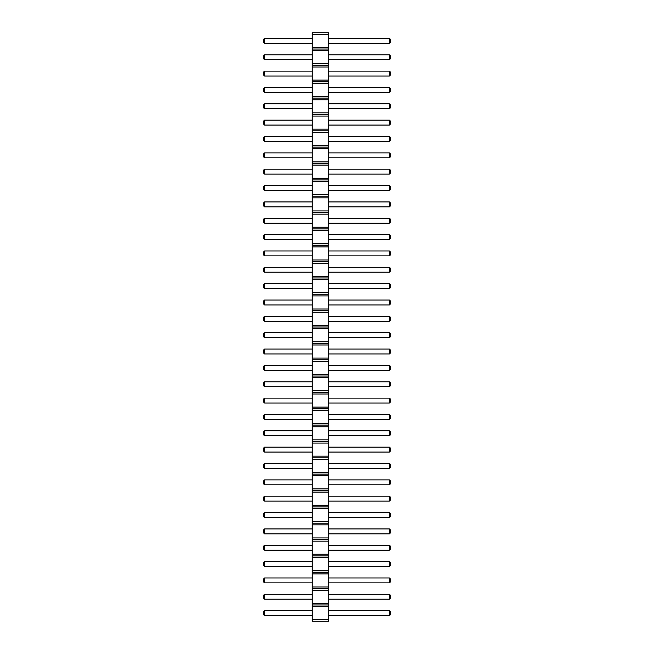 <?xml version="1.0" encoding="UTF-8"?>
<svg xmlns="http://www.w3.org/2000/svg" width="654" height="654" viewBox="0 0 654 654"><rect width="100%" height="100%" fill="white"/><g stroke="black" fill="none" stroke-linecap="round" stroke-linejoin="round"><path stroke-width="0.98" d="M312.285 34.335L328.635 34.335L328.635 32.7L312.285 32.7L312.285 50.685L328.635 50.685L328.635 621.3L312.285 621.3L312.285 619.665L328.635 619.665M312.285 49.05L328.635 49.05L328.635 50.685M312.285 50.685L312.285 619.665M312.285 47.415L328.635 47.415L328.635 49.05M312.285 63.765L328.635 63.765M328.635 34.335L328.635 47.415M312.285 606.585L328.635 606.585M312.285 604.95L328.635 604.95M312.285 603.315L328.635 603.315M312.285 590.235L328.635 590.235M312.285 588.6L328.635 588.6M312.285 586.965L328.635 586.965M312.285 573.885L328.635 573.885M312.285 572.25L328.635 572.25M312.285 570.615L328.635 570.615M312.285 557.535L328.635 557.535M312.285 555.9L328.635 555.9M312.285 554.265L328.635 554.265M312.285 541.185L328.635 541.185M312.285 539.55L328.635 539.55M312.285 537.915L328.635 537.915M312.285 524.835L328.635 524.835M312.285 523.2L328.635 523.2M312.285 521.565L328.635 521.565M312.285 508.485L328.635 508.485M312.285 506.85L328.635 506.85M312.285 505.215L328.635 505.215M312.285 492.135L328.635 492.135M312.285 490.5L328.635 490.5M312.285 488.865L328.635 488.865M312.285 475.785L328.635 475.785M312.285 474.15L328.635 474.15M312.285 472.515L328.635 472.515M312.285 459.435L328.635 459.435M312.285 457.8L328.635 457.8M312.285 456.165L328.635 456.165M312.285 443.085L328.635 443.085M312.285 441.45L328.635 441.45M312.285 439.815L328.635 439.815M312.285 426.735L328.635 426.735M312.285 425.1L328.635 425.1M312.285 423.465L328.635 423.465M312.285 410.385L328.635 410.385M312.285 408.75L328.635 408.75M312.285 407.115L328.635 407.115M312.285 394.035L328.635 394.035M312.285 392.4L328.635 392.4M312.285 390.765L328.635 390.765M312.285 377.685L328.635 377.685M312.285 376.05L328.635 376.05M312.285 374.415L328.635 374.415M312.285 361.335L328.635 361.335M312.285 359.7L328.635 359.7M312.285 358.065L328.635 358.065M312.285 344.985L328.635 344.985M312.285 343.35L328.635 343.35M312.285 341.715L328.635 341.715M312.285 328.635L328.635 328.635M312.285 327L328.635 327M312.285 325.365L328.635 325.365M312.285 312.285L328.635 312.285M312.285 310.65L328.635 310.65M312.285 309.015L328.635 309.015M312.285 295.935L328.635 295.935M312.285 294.3L328.635 294.3M312.285 292.665L328.635 292.665M312.285 279.585L328.635 279.585M312.285 277.95L328.635 277.95M312.285 276.315L328.635 276.315M312.285 263.235L328.635 263.235M312.285 261.6L328.635 261.6M312.285 259.965L328.635 259.965M312.285 246.885L328.635 246.885M312.285 245.25L328.635 245.25M312.285 243.615L328.635 243.615M312.285 230.535L328.635 230.535M312.285 228.9L328.635 228.9M312.285 227.265L328.635 227.265M312.285 214.185L328.635 214.185M312.285 212.55L328.635 212.55M312.285 210.915L328.635 210.915M312.285 197.835L328.635 197.835M312.285 196.2L328.635 196.2M312.285 194.565L328.635 194.565M312.285 181.485L328.635 181.485M312.285 179.85L328.635 179.85M312.285 178.215L328.635 178.215M312.285 165.135L328.635 165.135M312.285 163.5L328.635 163.5M312.285 161.865L328.635 161.865M312.285 148.785L328.635 148.785M312.285 147.15L328.635 147.15M312.285 145.515L328.635 145.515M312.285 132.435L328.635 132.435M312.285 130.8L328.635 130.8M312.285 129.165L328.635 129.165M312.285 116.085L328.635 116.085M312.285 114.45L328.635 114.45M312.285 112.815L328.635 112.815M312.285 99.735L328.635 99.735M312.285 98.1L328.635 98.1M312.285 96.465L328.635 96.465M312.285 83.385L328.635 83.385M312.285 81.75L328.635 81.75M312.285 80.115L328.635 80.115M312.285 67.035L328.635 67.035M312.285 65.4L328.635 65.4M312.285 561.623L264.543 561.623L264.543 566.528L312.285 566.528M312.285 545.273L264.543 545.273L264.543 550.178L312.285 550.178M312.285 512.572L264.543 512.572L264.543 517.477L312.285 517.477M312.285 528.923L264.543 528.923L264.543 533.827L312.285 533.827M312.285 463.522L264.543 463.522L264.543 468.428L312.285 468.428M312.285 479.873L264.543 479.873L264.543 484.777L312.285 484.777M312.285 501.127L264.543 501.127L264.543 496.223L312.285 496.223M312.285 332.723L264.543 332.723L264.543 337.627L312.285 337.627M312.285 349.072L264.543 349.072L264.543 353.978L312.285 353.978M312.285 381.772L264.543 381.772L264.543 386.678L312.285 386.678M312.285 365.423L264.543 365.423L264.543 370.327L312.285 370.327M312.285 447.173L264.543 447.173L264.543 452.077L312.285 452.077M312.285 430.822L264.543 430.822L264.543 435.728L312.285 435.728M312.285 414.473L264.543 414.473L264.543 419.377L312.285 419.377M312.285 398.123L264.543 398.123L264.543 403.027L312.285 403.027M312.285 316.373L264.543 316.373L264.543 321.277L312.285 321.277M312.285 300.022L264.543 300.022L264.543 304.928L312.285 304.928M312.285 43.328L264.543 43.328L264.543 38.422L312.285 38.422M312.285 59.678L264.543 59.678L264.543 54.773L312.285 54.773M312.285 71.123L264.543 71.123L264.543 76.028L312.285 76.028M312.285 103.823L264.543 103.823L264.543 108.728L312.285 108.728M312.285 87.472L264.543 87.472L264.543 92.377L312.285 92.377M312.285 120.172L264.543 120.172L264.543 125.078L312.285 125.078M312.285 152.873L264.543 152.873L264.543 157.778L312.285 157.778M312.285 141.428L264.543 141.428L264.543 136.523L312.285 136.523M312.285 267.322L264.543 267.322L264.543 272.228L312.285 272.228M312.285 255.877L264.543 255.877L264.543 250.972L312.285 250.972M312.285 239.528L264.543 239.528L264.543 234.623L312.285 234.623M312.285 218.273L264.543 218.273L264.543 223.178L312.285 223.178M312.285 174.127L264.543 174.127L264.543 169.222L312.285 169.222M312.285 190.477L264.543 190.477L264.543 185.572L312.285 185.572M312.285 201.923L264.543 201.923L264.543 206.828L312.285 206.828M312.285 283.673L264.543 283.673L264.543 288.577L312.285 288.577M312.285 594.322L264.543 594.322L264.543 599.227L312.285 599.227M312.285 582.878L264.543 582.878L264.543 577.972L312.285 577.972M312.285 610.673L264.543 610.673L264.543 615.577L312.285 615.577M328.635 561.623L389.457 561.623L389.457 566.528L390.765 565.22L390.765 562.931L389.457 561.623M328.635 566.528L389.457 566.528M328.635 545.273L389.457 545.273L389.457 550.178L390.765 548.87L390.765 546.581L389.457 545.273M328.635 550.178L389.457 550.178M328.635 512.572L389.457 512.572L389.457 517.477L390.765 516.169L390.765 513.88L389.457 512.572M328.635 517.477L389.457 517.477M328.635 528.923L389.457 528.923L389.457 533.827L390.765 532.519L390.765 530.231L389.457 528.923M328.635 533.827L389.457 533.827M328.635 463.522L389.457 463.522L389.457 468.428L390.765 467.119L390.765 464.831L389.457 463.522M328.635 468.428L389.457 468.428M328.635 479.873L389.457 479.873L389.457 484.777L390.765 483.469L390.765 481.18L389.457 479.873M328.635 484.777L389.457 484.777M328.635 501.127L389.457 501.127L390.765 499.82L390.765 497.531L389.457 496.223L389.457 501.127M328.635 496.223L389.457 496.223M328.635 332.723L389.457 332.723L389.457 337.627L390.765 336.32L390.765 334.031L389.457 332.723M328.635 337.627L389.457 337.627M328.635 349.072L389.457 349.072L389.457 353.978L390.765 352.669L390.765 350.381L389.457 349.072M328.635 353.978L389.457 353.978M328.635 381.772L389.457 381.772L389.457 386.678L390.765 385.369L390.765 383.081L389.457 381.772M328.635 386.678L389.457 386.678M328.635 365.423L389.457 365.423L389.457 370.327L390.765 369.019L390.765 366.731L389.457 365.423M328.635 370.327L389.457 370.327M328.635 447.173L389.457 447.173L389.457 452.077L390.765 450.769L390.765 448.481L389.457 447.173M328.635 452.077L389.457 452.077M328.635 430.822L389.457 430.822L389.457 435.728L390.765 434.419L390.765 432.131L389.457 430.822M328.635 435.728L389.457 435.728M328.635 414.473L389.457 414.473L389.457 419.377L390.765 418.07L390.765 415.781L389.457 414.473M328.635 419.377L389.457 419.377M328.635 398.123L389.457 398.123L389.457 403.027L390.765 401.719L390.765 399.43L389.457 398.123M328.635 403.027L389.457 403.027M328.635 316.373L389.457 316.373L389.457 321.277L390.765 319.969L390.765 317.68L389.457 316.373M328.635 321.277L389.457 321.277M328.635 300.022L389.457 300.022L389.457 304.928L390.765 303.619L390.765 301.331L389.457 300.022M328.635 304.928L389.457 304.928M328.635 43.328L389.457 43.328L390.765 42.02L390.765 39.73L389.457 38.422L389.457 43.328M328.635 38.422L389.457 38.422M328.635 59.678L389.457 59.678L390.765 58.37L390.765 56.08L389.457 54.773L389.457 59.678M328.635 54.773L389.457 54.773M328.635 71.123L389.457 71.123L389.457 76.028L390.765 74.72L390.765 72.43L389.457 71.123M328.635 76.028L389.457 76.028M328.635 103.823L389.457 103.823L389.457 108.728L390.765 107.419L390.765 105.13L389.457 103.823M328.635 108.728L389.457 108.728M328.635 87.472L389.457 87.472L389.457 92.377L390.765 91.07L390.765 88.78L389.457 87.472M328.635 92.377L389.457 92.377M328.635 120.172L389.457 120.172L389.457 125.078L390.765 123.77L390.765 121.48L389.457 120.172M328.635 125.078L389.457 125.078M328.635 152.873L389.457 152.873L389.457 157.778L390.765 156.47L390.765 154.18L389.457 152.873M328.635 157.778L389.457 157.778M328.635 141.428L389.457 141.428L390.765 140.12L390.765 137.831L389.457 136.523L389.457 141.428M328.635 136.523L389.457 136.523M328.635 267.322L389.457 267.322L389.457 272.228L390.765 270.919L390.765 268.631L389.457 267.322M328.635 272.228L389.457 272.228M328.635 255.877L389.457 255.877L390.765 254.569L390.765 252.281L389.457 250.972L389.457 255.877M328.635 250.972L389.457 250.972M328.635 239.528L389.457 239.528L390.765 238.219L390.765 235.931L389.457 234.623L389.457 239.528M328.635 234.623L389.457 234.623M328.635 218.273L389.457 218.273L389.457 223.178L390.765 221.869L390.765 219.581L389.457 218.273M328.635 223.178L389.457 223.178M328.635 174.127L389.457 174.127L390.765 172.82L390.765 170.53L389.457 169.222L389.457 174.127M328.635 169.222L389.457 169.222M328.635 190.477L389.457 190.477L390.765 189.169L390.765 186.88L389.457 185.572L389.457 190.477M328.635 185.572L389.457 185.572M328.635 201.923L389.457 201.923L389.457 206.828L390.765 205.519L390.765 203.231L389.457 201.923M328.635 206.828L389.457 206.828M328.635 283.673L389.457 283.673L389.457 288.577L390.765 287.269L390.765 284.981L389.457 283.673M328.635 288.577L389.457 288.577M328.635 594.322L389.457 594.322L389.457 599.227L390.765 597.919L390.765 595.63L389.457 594.322M328.635 599.227L389.457 599.227M328.635 582.878L389.457 582.878L390.765 581.569L390.765 579.281L389.457 577.972L389.457 582.878M328.635 577.972L389.457 577.972M328.635 610.673L389.457 610.673L389.457 615.577L390.765 614.269L390.765 611.981L389.457 610.673M328.635 615.577L389.457 615.577M264.543 566.528L263.235 565.22L263.235 562.931L264.543 561.623M264.543 545.273L263.235 546.581L263.235 548.87L264.543 550.178M264.543 517.477L263.235 516.169L263.235 513.88L264.543 512.572M264.543 533.827L263.235 532.519L263.235 530.231L264.543 528.923M264.543 468.428L263.235 467.119L263.235 464.831L264.543 463.522M264.543 479.873L263.235 481.18L263.235 483.469L264.543 484.777M264.543 496.223L263.235 497.531L263.235 499.82L264.543 501.127M264.543 332.723L263.235 334.031L263.235 336.32L264.543 337.627M264.543 349.072L263.235 350.381L263.235 352.669L264.543 353.978M264.543 381.772L263.235 383.081L263.235 385.369L264.543 386.678M264.543 365.423L263.235 366.731L263.235 369.019L264.543 370.327M264.543 447.173L263.235 448.481L263.235 450.769L264.543 452.077M264.543 430.822L263.235 432.131L263.235 434.419L264.543 435.728M264.543 419.377L263.235 418.07L263.235 415.781L264.543 414.473M264.543 403.027L263.235 401.719L263.235 399.43L264.543 398.123M264.543 321.277L263.235 319.969L263.235 317.68L264.543 316.373M264.543 304.928L263.235 303.619L263.235 301.331L264.543 300.022M264.543 38.422L263.235 39.73L263.235 42.02L264.543 43.328M264.543 54.773L263.235 56.08L263.235 58.37L264.543 59.678M264.543 76.028L263.235 74.72L263.235 72.43L264.543 71.123M264.543 108.728L263.235 107.419L263.235 105.13L264.543 103.823M264.543 92.377L263.235 91.07L263.235 88.78L264.543 87.472M264.543 125.078L263.235 123.77L263.235 121.48L264.543 120.172M264.543 157.778L263.235 156.47L263.235 154.18L264.543 152.873M264.543 136.523L263.235 137.831L263.235 140.12L264.543 141.428M264.543 272.228L263.235 270.919L263.235 268.631L264.543 267.322M264.543 250.972L263.235 252.281L263.235 254.569L264.543 255.877M264.543 234.623L263.235 235.931L263.235 238.219L264.543 239.528M264.543 223.178L263.235 221.869L263.235 219.581L264.543 218.273M264.543 169.222L263.235 170.53L263.235 172.82L264.543 174.127M264.543 185.572L263.235 186.88L263.235 189.169L264.543 190.477M264.543 206.828L263.235 205.519L263.235 203.231L264.543 201.923M264.543 283.673L263.235 284.981L263.235 287.269L264.543 288.577M264.543 599.227L263.235 597.919L263.235 595.63L264.543 594.322M264.543 577.972L263.235 579.281L263.235 581.569L264.543 582.878M264.543 610.673L263.235 611.981L263.235 614.269L264.543 615.577"/></g></svg>
